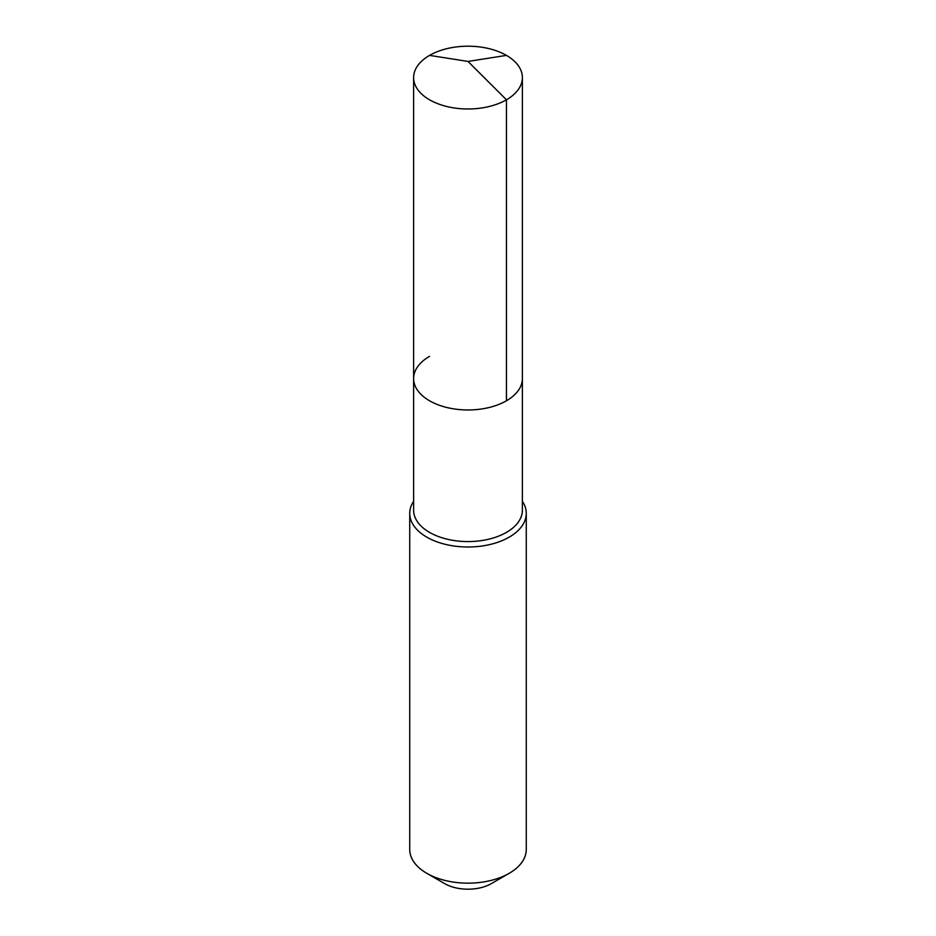 <?xml version="1.0" encoding="UTF-8"?>
<svg xmlns="http://www.w3.org/2000/svg" width="936" height="936" viewBox="0 0 936 936"><rect width="100%" height="100%" fill="white"/><g stroke="black" fill="none" stroke-linecap="round" stroke-linejoin="round"><path stroke-width="1.4" d="M413.618 378.577L413.618 77.594A54.382 31.391 180 0 0 447.186 106.599A54.382 31.391 180 0 0 506.446 99.789L468 61.437L506.446 99.789A54.382 31.391 0 0 0 522.382 77.594L522.382 510.19A54.382 31.391 0 0 1 506.446 532.385A54.382 31.391 180 0 1 447.186 539.194A54.382 31.391 180 0 1 413.618 510.19L413.618 378.577A54.382 31.391 180 0 0 447.186 407.581A54.382 31.391 180 0 0 506.446 400.772A54.382 31.391 0 0 0 522.382 378.577A54.382 31.391 0 0 1 506.446 400.772L506.446 99.789L506.446 400.772A54.382 31.391 180 0 1 447.186 407.581A54.382 31.391 180 0 1 413.618 378.577A54.382 31.391 180 0 1 429.554 356.37M526.266 513.361L526.266 849.525A58.266 33.637 0 0 1 509.196 873.311L491.341 883.619L509.196 873.311A58.266 33.637 180 0 1 426.804 873.311A58.266 33.637 180 0 1 409.734 849.525L409.734 513.361A58.266 33.637 180 0 0 445.7 544.436A58.266 33.637 180 0 0 509.196 537.147A58.266 33.637 0 0 0 526.266 513.361A58.266 33.637 0 0 0 522.382 501.275M409.734 513.361A58.266 33.637 180 0 1 413.618 501.275M491.341 883.619A33.017 19.059 180 0 1 444.659 883.619L426.804 873.311M522.382 77.594A54.382 31.391 0 0 0 488.814 48.59A54.382 31.391 0 0 0 429.554 55.388A54.382 31.391 180 0 0 413.618 77.594M506.446 55.388L468 61.437L429.554 55.388"/></g></svg>
